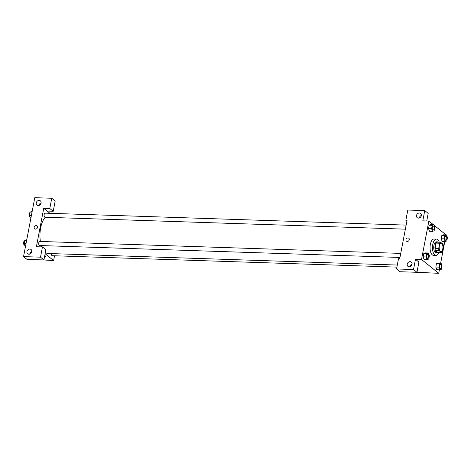 <?xml version="1.0" encoding="UTF-8"?>
<svg xmlns="http://www.w3.org/2000/svg" width="471" height="471" viewBox="0 0 471 471"><rect width="100%" height="100%" fill="white"/><g stroke="black" fill="none" stroke-linecap="round" stroke-linejoin="round"><path stroke-width="0.71" d="M440.32 251.267A4.086 1.866 -88.1 0 1 439.237 246.692A4.086 1.866 -88.1 0 1 441.192 243.336A4.086 1.866 -88.1 0 1 442.917 247.487A4.086 1.866 -88.1 0 1 440.921 251.508A4.086 1.866 -88.1 0 1 440.32 251.267M442.404 251.62L443.429 246.227A5.275 2.408 -88.1 0 0 443.052 244.231L440.644 242.288A5.275 2.408 -88.1 0 0 439.702 243.23L438.678 248.617A5.275 2.408 -88.1 0 0 439.054 250.613L441.468 252.556A5.275 2.408 -88.1 0 0 442.404 251.62M439.702 243.23L436.069 243.107L435.045 248.5L438.678 248.617M439.054 250.613L435.422 250.495L437.836 252.438L441.468 252.556M435.422 250.495A5.275 2.408 -88.1 0 1 435.045 248.5M436.069 243.107A5.275 2.408 -88.1 0 1 437.006 242.171L440.644 242.288M438.442 242.218A5.446 2.49 91.9 0 0 437.6 241.858A5.446 2.49 91.9 0 0 435.127 245.456A5.446 2.49 91.9 0 0 437.241 252.744A5.446 2.49 91.9 0 0 438.107 252.444M437.241 252.744L436.028 252.709A5.446 2.49 -88.1 0 1 435.233 252.385A5.446 2.49 -88.1 0 1 433.915 245.415A5.446 2.49 -88.1 0 1 436.387 241.817L437.6 241.858M438.948 252.474A8.172 3.733 -88.1 0 1 435.94 255.429A8.172 3.733 -88.1 0 1 434.745 254.946A8.172 3.733 -88.1 0 1 432.572 245.797A8.172 3.733 -88.1 0 1 436.482 239.091A8.172 3.733 -88.1 0 1 439.284 242.241M435.94 255.429L433.514 255.347A8.172 3.733 -88.1 0 1 432.319 254.87A8.172 3.733 -88.1 0 1 430.153 245.715A8.172 3.733 -88.1 0 1 434.056 239.015L436.482 239.091M428.422 253.004L425.395 252.903L423.788 253.528L423.152 256.86L424.124 259.562L427.15 259.662L428.763 259.032L429.393 255.706L428.422 253.004L426.814 253.628L426.178 256.96L427.15 259.662M441.08 263.189L438.054 263.089L436.446 263.713L435.81 267.039L436.782 269.748L439.814 269.842L441.421 269.218L442.057 265.891L441.08 263.189L439.472 263.813L438.842 267.139L439.814 269.842M431.577 228.676L428.545 228.576L429.181 225.244L428.545 228.576L429.523 231.279L432.549 231.379L434.156 230.749L434.792 227.422L433.82 224.72L432.213 225.35L431.577 228.676L432.549 231.379M430.788 224.62L429.181 225.244L430.788 224.614L433.82 224.72M433.397 224.708L428.851 221.052L421.521 259.48L438.725 273.315L439.39 269.83M440.656 263.171L444.783 241.546M446.055 234.888L433.979 225.173M446.479 234.905L444.871 235.529L444.235 238.856L445.207 241.558L446.814 240.934L447.45 237.608L446.479 234.905L443.452 234.805L441.845 235.429L441.209 238.756L442.181 241.464M426.738 220.981L428.192 213.369L424.754 210.602L422.799 220.852L428.851 221.052M421.38 215.453A2.726 2.29 -51.2 0 0 419.343 217.985M418.442 218.126A2.726 2.29 -51.2 0 0 421.121 216.354A2.726 2.29 -51.2 0 0 420.638 213.44A2.726 2.29 -51.2 0 0 417.141 214.128A2.726 2.29 -51.2 0 0 417.224 217.69A2.726 2.29 -51.2 0 0 418.442 218.126M406.897 221.14L405.843 220.287L407.798 210.042L424.754 210.602M421.521 259.48L415.469 259.28L418.907 262.047L416.953 272.291L399.997 271.732L396.558 268.965L398.513 258.714L399.72 258.756L407.056 220.328L405.843 220.287M416.535 272.279L438.725 273.315M412.096 264.125A2.726 2.29 -51.2 0 0 410.058 266.663M409.158 266.804A2.726 2.29 -51.2 0 0 411.837 265.032A2.726 2.29 -51.2 0 0 411.354 262.117A2.726 2.29 -51.2 0 0 407.857 262.806A2.726 2.29 -51.2 0 0 407.939 266.362A2.726 2.29 -51.2 0 0 409.158 266.804M415.469 259.28L413.514 269.524L396.558 268.965M416.953 272.291L413.514 269.524M408.799 238.226A1.872 1.578 -51.2 0 0 407.121 238.114A1.872 1.578 -51.2 0 0 405.961 239.627A1.872 1.578 128.8 0 1 407.115 238.114A1.872 1.578 128.8 0 1 408.799 238.226A1.872 1.578 128.8 0 1 408.857 240.669A1.872 1.578 128.8 0 1 406.455 241.14A1.872 1.578 128.8 0 1 405.961 239.627A1.872 1.578 -51.2 0 0 406.455 241.14M41.754 246.898A19.07 8.708 -88.1 0 1 41.313 245.574M40.388 241.458A19.07 8.708 -88.1 0 1 45.346 217.249M397.3 265.049L48.036 253.486A19.07 8.708 -88.1 0 1 45.375 252.456M51.368 253.592A2.043 0.93 91.9 0 0 51.934 255.582A2.043 0.93 91.9 0 0 52.234 255.7L396.912 267.116M405.366 229.171L44.969 217.237A2.043 0.93 -88.1 0 1 44.668 217.113A2.043 0.93 -88.1 0 1 44.127 214.829A2.043 0.93 -88.1 0 1 45.104 213.151L406.143 225.109M399.973 257.454L39.576 245.521A2.043 0.93 -88.1 0 1 39.276 245.397A2.043 0.93 -88.1 0 1 38.734 243.113A2.043 0.93 -88.1 0 1 39.711 241.435L400.744 253.392M36.402 246.722L43.732 208.294L49.791 208.494L51.745 198.25L34.789 197.685L23.55 256.607L40.506 257.172L42.461 246.922L36.402 246.722M45.128 253.739L53.606 260.557L54.518 255.777M49.973 213.316L43.732 208.294M35.496 229.13A1.872 1.578 128.8 0 1 34.66 228.829A1.872 1.578 128.8 0 1 34.601 226.38A1.872 1.578 128.8 0 1 37.003 225.909A1.872 1.578 128.8 0 1 37.339 227.911A1.872 1.578 128.8 0 1 35.496 229.13M38.169 205.533A2.726 2.29 128.8 0 1 36.95 205.091A2.726 2.29 128.8 0 1 36.873 201.535A2.726 2.29 128.8 0 1 40.365 200.846A2.726 2.29 128.8 0 1 40.847 203.76A2.726 2.29 128.8 0 1 38.169 205.533M28.884 254.21A2.726 2.29 128.8 0 1 27.665 253.769A2.726 2.29 128.8 0 1 27.583 250.207A2.726 2.29 128.8 0 1 31.08 249.524A2.726 2.29 128.8 0 1 31.563 252.438A2.726 2.29 128.8 0 1 28.884 254.21M37.003 225.909A1.872 1.578 -51.2 0 0 34.601 226.38A1.872 1.578 -51.2 0 0 34.66 228.829M41.107 202.86A2.726 2.29 -51.2 0 0 39.069 205.391M31.822 251.532A2.726 2.29 -51.2 0 0 29.785 254.063M42.461 246.922L45.899 249.689L43.944 259.939L26.988 259.374L23.55 256.607M43.944 259.939L40.506 257.172M47.177 211.061L53.229 211.261L55.184 201.017L51.745 198.25M53.229 211.261L49.791 208.494M42.313 259.886L53.606 260.557M44.757 255.694A1.872 0.542 10.8 0 1 45.758 256.389A1.872 0.542 10.8 0 1 44.568 256.666A1.872 0.542 -169.2 0 0 45.758 256.389M26.776 239.704L24.745 240.316L24.109 243.642L25.081 246.345L25.505 246.357M24.745 240.316L26.647 240.375M24.109 243.642L26.011 243.707M24.604 245.02L24.439 245.02A2.043 0.93 -88.1 0 1 24.139 244.896A2.043 0.93 -88.1 0 1 23.597 242.612A2.043 0.93 -88.1 0 1 24.574 240.934L24.622 240.934M32.169 211.42L30.138 212.032L29.502 215.359L30.474 218.061L30.903 218.073M30.138 212.032L32.04 212.091M29.502 215.359L31.41 215.424M30.003 216.742L29.832 216.737A2.043 0.93 -88.1 0 1 29.532 216.613A2.043 0.93 -88.1 0 1 28.99 214.329A2.043 0.93 -88.1 0 1 29.967 212.651L30.02 212.651M440.379 268.558L440.391 268.558A2.043 0.93 -88.1 0 1 440.091 268.435A2.043 0.93 -88.1 0 1 439.537 266.15A2.043 0.93 -88.1 0 1 440.515 264.472A2.043 0.93 -88.1 0 1 440.52 264.472A2.043 0.93 -88.1 0 1 441.392 266.545A2.043 0.93 -88.1 0 1 440.391 268.558A2.043 0.93 -88.1 0 1 440.379 268.558A2.043 0.93 -88.1 0 1 440.079 268.435A2.043 0.93 -88.1 0 1 439.549 266.15A2.043 0.93 -88.1 0 1 440.526 264.472L440.515 264.472M438.842 267.139L435.81 267.039L436.446 263.713L439.472 263.813M435.81 267.039L436.782 269.742M445.772 240.275L445.784 240.275A2.043 0.93 -88.1 0 1 445.484 240.151A2.043 0.93 -88.1 0 1 444.936 237.867A2.043 0.93 -88.1 0 1 445.907 236.189A2.043 0.93 -88.1 0 1 445.913 236.189A2.043 0.93 -88.1 0 1 446.785 238.261A2.043 0.93 -88.1 0 1 445.784 240.275A2.043 0.93 -88.1 0 1 445.772 240.275A2.043 0.93 -88.1 0 1 445.478 240.151A2.043 0.93 -88.1 0 1 444.942 237.867A2.043 0.93 -88.1 0 1 445.919 236.189L445.919 236.189M444.235 238.856L441.209 238.756L441.845 235.429L444.871 235.529M441.209 238.756L442.181 241.458L445.207 241.558M427.721 258.373L427.727 258.373A2.043 0.93 -88.1 0 1 427.433 258.255A2.043 0.93 -88.1 0 1 426.879 255.965A2.043 0.93 -88.1 0 1 427.856 254.293A2.043 0.93 -88.1 0 1 427.862 254.293A2.043 0.93 -88.1 0 1 428.728 256.365A2.043 0.93 -88.1 0 1 427.727 258.373A2.043 0.93 -88.1 0 1 427.721 258.373A2.043 0.93 -88.1 0 1 427.421 258.255A2.043 0.93 -88.1 0 1 426.891 255.965A2.043 0.93 -88.1 0 1 427.862 254.293L427.856 254.293M426.178 256.96L423.152 256.86L423.788 253.528L426.814 253.628M423.152 256.86L424.124 259.562M433.114 230.089L433.126 230.089A2.043 0.93 -88.1 0 1 432.825 229.972A2.043 0.93 -88.1 0 1 432.272 227.681A2.043 0.93 -88.1 0 1 433.249 226.009A2.043 0.93 -88.1 0 1 433.255 226.009A2.043 0.93 -88.1 0 1 434.127 228.082A2.043 0.93 -88.1 0 1 433.126 230.089A2.043 0.93 -88.1 0 1 433.114 230.089A2.043 0.93 -88.1 0 1 432.814 229.972A2.043 0.93 -88.1 0 1 432.284 227.681A2.043 0.93 -88.1 0 1 433.261 226.009L433.261 226.009M429.181 225.244L432.213 225.35"/></g></svg>
